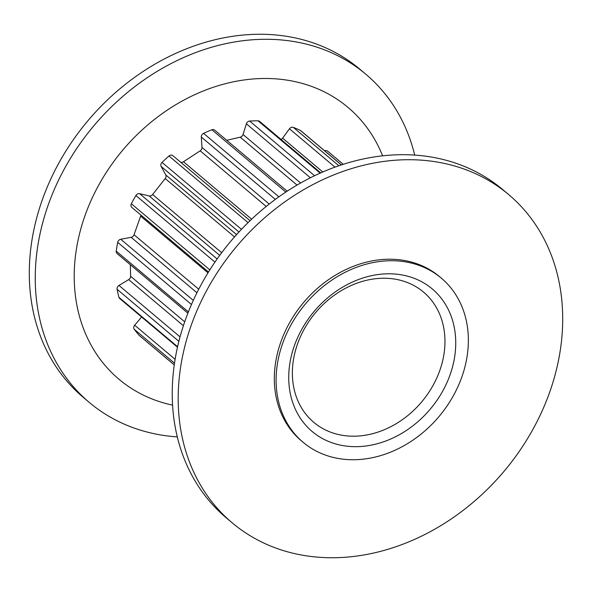 <?xml version="1.0" encoding="UTF-8"?>
<svg xmlns="http://www.w3.org/2000/svg" width="592" height="592" viewBox="0 0 592 592"><rect width="100%" height="100%" fill="white"/><g stroke="black" fill="none" stroke-linecap="round" stroke-linejoin="round"><path stroke-width="0.89" d="M450.105 374.714A93.21 75.887 -49.9 0 1 342.058 445.45A93.21 75.887 -49.9 0 1 294.365 345.743A93.21 75.887 -49.9 0 1 402.412 275.014A93.21 75.887 -49.9 0 1 450.105 374.714M297.517 343.989A85.167 69.331 130.1 0 0 313.79 422.348A85.167 69.331 130.1 0 0 439.812 370.451A85.167 69.331 130.1 0 0 423.539 292.093A85.167 69.331 130.1 0 0 297.517 343.989M441.366 278.181L439.582 276.671A107.293 87.35 130.1 0 0 280.815 342.05A107.293 87.35 130.1 0 0 301.321 440.781L303.104 442.283A107.293 87.35 130.1 0 0 461.871 376.904A107.293 87.35 130.1 0 0 441.366 278.181A107.293 87.35 130.1 0 0 282.599 343.56A107.293 87.35 130.1 0 0 303.104 442.283M508.713 194.62L502.756 189.603A214.585 174.699 130.1 0 0 185.222 320.361A214.585 174.699 130.1 0 0 226.233 517.815L232.19 522.832A214.585 174.699 130.1 0 0 549.724 392.074A214.585 174.699 130.1 0 0 508.713 194.62A214.585 174.699 130.1 0 0 191.179 325.378A214.585 174.699 130.1 0 0 232.19 522.832M382.61 155.844A177.733 144.7 130.1 0 0 234.395 81.622A177.733 144.7 130.1 0 0 84.974 215.688A177.733 144.7 130.1 0 0 172.575 405.143M414.711 155.104A214.585 174.699 130.1 0 0 365.767 74.185A214.585 174.699 130.1 0 0 48.233 204.943A214.585 174.699 130.1 0 0 89.244 402.397A214.585 174.699 130.1 0 0 177.289 436.896M365.767 74.185L359.81 69.168A214.585 174.699 130.1 0 0 42.276 199.926A214.585 174.699 130.1 0 0 83.287 397.38L89.244 402.397M285.832 192.082L211.877 129.774A132.09 107.537 130.1 0 0 203.574 133.363A3.404 2.775 -49.9 0 0 201.302 137.041L201.99 147.408A3.404 2.775 130.1 0 1 200.185 150.819L183.483 161.749A3.404 2.775 130.1 0 1 180.412 162.023M211.877 129.774A3.404 2.775 -49.9 0 1 214.63 130.092L287.164 191.201M226.729 140.289L240.211 137.181A3.404 2.775 130.1 0 0 243.038 134.495L246.368 123.824A3.404 2.775 -49.9 0 1 249.676 121.064A132.09 107.537 130.1 0 1 258.053 120.82A3.404 2.775 -49.9 0 1 259.614 121.375L320.76 172.894M248.07 222.636L168.994 156.007A132.09 107.537 130.1 0 0 162.03 162.4A3.404 2.775 -49.9 0 0 161.135 166.426L165.745 174.921A3.404 2.775 130.1 0 1 165.212 178.54L152.61 194.531A3.404 2.775 130.1 0 1 149.177 195.945L139.66 193.68A3.404 2.775 -49.9 0 0 135.916 195.538A132.09 107.537 130.1 0 0 131.357 203.759A3.404 2.775 -49.9 0 0 131.794 207.385A3.404 2.775 -49.9 0 0 131.979 207.526M168.994 156.007A3.404 2.775 -49.9 0 1 172.849 155.652A3.404 2.775 -49.9 0 1 172.857 155.659L250.061 220.712L172.849 155.652M191.475 304.495L117.697 242.335A132.09 107.537 130.1 0 0 116.232 251.134A3.404 2.775 -49.9 0 0 117.061 253.539L187.879 313.212M117.697 242.335A3.404 2.775 -49.9 0 1 120.746 239.257L131.135 237.318A3.404 2.775 130.1 0 0 134.044 234.743L140.637 216.117A3.404 2.775 130.1 0 0 140.844 215.007M178.873 341.332L117.098 289.288A132.09 107.537 130.1 0 0 118.948 297.317A3.404 2.775 -49.9 0 0 119.71 298.531L177.474 347.201M117.098 289.288A3.404 2.775 -49.9 0 1 118.992 285.448L128.671 279.609A3.404 2.775 130.1 0 0 130.61 276.257L130.351 264.735M174.499 363.177L134.214 329.233A132.09 107.537 130.1 0 0 139.105 335.279A3.404 2.775 -49.9 0 0 139.342 335.516L174.248 364.924M134.214 329.233A3.404 2.775 -49.9 0 1 134.665 325.223L141.629 317.001M341.34 164.939L300.484 130.514A132.09 107.537 130.1 0 0 293.306 127.376A3.404 2.775 -49.9 0 0 289.466 128.804L282.621 138.151A3.404 2.775 130.1 0 1 281.059 139.438M300.484 130.514A3.404 2.775 -49.9 0 1 300.951 130.825L341.414 164.916M324.705 150.834A3.404 2.775 -49.9 0 1 327.583 151.108L343.264 164.317M278.906 196.833L203.574 133.363M297.058 185.074L240.211 137.181M300.625 183.017L243.038 134.495M310.415 177.792L246.368 123.824M314.574 175.75L249.676 121.064M241.469 229.333L162.03 162.4M251.659 219.195L183.483 161.749M266.222 206.467L200.185 150.819M269.234 204.062L201.99 147.408M275.339 199.415L201.302 137.041M214.948 262.123L135.916 195.538M209.842 269.885L131.357 203.759M217.146 258.963L139.66 193.68M219.721 255.374L149.177 195.945M221.682 252.725L152.61 194.531M234.521 236.933L165.212 178.54M236.585 234.61L165.745 174.921M238.968 232.005L161.135 166.426M188.382 311.925L116.232 251.134M193.303 300.388L120.746 239.257M196.944 292.766L131.135 237.318M198.727 289.244L134.044 234.743M207.984 272.86L140.637 216.117M177.578 346.72L118.948 297.317M180.042 336.878L118.992 285.448M183.394 325.718L128.671 279.609M184.704 321.833L130.61 276.257M174.248 364.894L139.105 335.279M175.106 359.3L134.665 325.223M338.876 165.775L293.306 127.376M320.168 173.16L258.053 120.82M322.795 171.998L282.621 138.151M334.976 167.151L289.466 128.804M208.502 272.017L131.794 207.385"/></g></svg>
